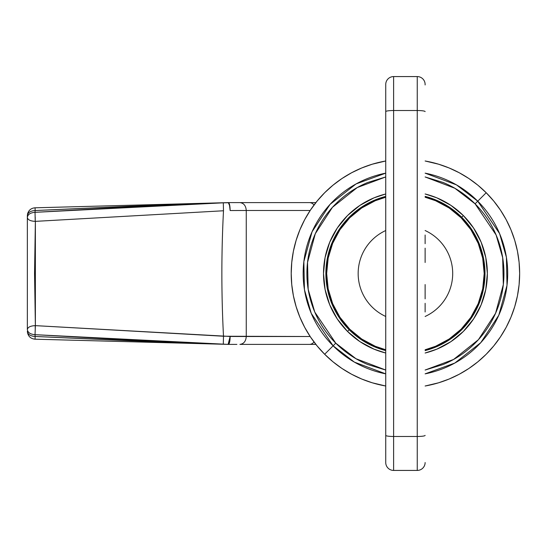 <?xml version="1.0" encoding="UTF-8"?>
<svg xmlns="http://www.w3.org/2000/svg" width="547" height="547" viewBox="0 0 547 547"><rect width="100%" height="100%" fill="white"/><g stroke="black" fill="none" stroke-linecap="round" stroke-linejoin="round"><path stroke-width="0.82" d="M425.122 230.533A47.261 47.261 0 0 1 425.122 316.467A47.261 47.261 0 0 0 425.122 230.533M425.122 84.949L425.122 84.45A7.877 7.877 0 0 0 417.245 76.573L393.614 76.573L417.245 76.573A7.877 7.877 0 0 1 425.122 84.45M417.245 110.521L417.245 76.573L417.245 110.521L393.614 110.521L417.245 110.521A7.877 1.087 0 0 1 425.122 111.609A7.877 1.087 180 0 0 417.245 110.521L417.245 436.479L417.245 110.521M385.738 462.55A7.877 7.877 0 0 0 393.614 470.427A7.877 7.877 0 0 1 385.738 462.55L385.738 435.391A7.877 1.087 -0 0 0 393.614 436.479A7.877 1.087 180 0 1 385.738 435.391L385.738 111.609A7.877 1.087 0 0 1 393.614 110.521A7.877 1.087 180 0 0 385.738 111.609L385.738 84.45A7.877 7.877 0 0 1 393.614 76.573L393.614 436.479L417.245 436.479L393.614 436.479L393.614 470.427L417.245 470.427L417.245 436.479A7.877 1.087 0 0 0 425.122 435.391A7.877 1.087 180 0 1 417.245 436.479L417.245 470.427L393.614 470.427L393.614 76.573A7.877 7.877 0 0 0 385.738 84.45L385.738 462.051M417.245 470.427A7.877 7.877 0 0 0 425.122 462.55A7.877 7.877 0 0 1 417.245 470.427M425.122 311.988L425.122 303.312M425.122 284.556L425.122 298.867M425.122 262.492L425.122 248.174M425.122 235.012L425.122 243.709M385.738 316.467A47.261 47.261 0 0 1 385.738 230.533A47.261 47.261 0 0 0 385.738 316.467M385.738 243.709L385.738 235.012M385.738 262.492L385.738 248.174M385.738 298.867L385.738 284.556M385.738 311.988L385.738 303.312M361.67 338.996L349.731 329.198L361.67 338.996L375.283 346.278L385.738 349.772A78.775 78.775 0 0 1 385.738 197.228L375.283 200.722L361.67 208.004L349.731 217.802L361.67 208.004M449.196 208.004L461.128 217.802L470.926 229.74L461.128 217.802L449.196 208.004L435.576 200.722L425.122 197.228A78.775 78.775 0 0 1 425.122 349.772L435.576 346.278L449.196 338.996L461.128 329.198L449.196 338.996M470.926 317.26L461.128 329.198L470.926 317.26L478.208 303.647L482.686 288.871L484.204 273.5L482.686 258.129L478.208 243.353L470.926 229.74M349.731 329.198L339.933 317.26L349.731 329.198M339.933 229.74L349.731 217.802L339.933 229.74L332.658 243.353L328.173 258.129L326.662 273.5L328.173 288.871L332.658 303.647L339.933 317.26M339.277 317.698L349.177 329.759L347.502 331.427A81.92 81.92 0 0 1 385.738 193.98L374.08 197.816L359.919 205.385L347.502 215.573L337.314 227.99L329.745 242.15L325.082 257.521L323.509 273.5L325.082 289.479L329.745 304.85L337.314 319.01L347.502 331.427L359.919 341.615L374.08 349.184L385.738 353.02A81.92 81.92 0 0 1 347.502 331.427L349.177 329.759A79.561 79.561 0 0 0 385.738 350.586A79.561 79.561 0 0 1 385.738 196.414L374.982 199.997M425.122 350.586A79.561 79.561 0 0 0 461.689 217.241L463.357 215.573A81.92 81.92 0 0 1 425.122 353.02L436.779 349.184L450.947 341.615L463.357 331.427L473.545 319.01L481.121 304.85L485.777 289.479L487.356 273.5L485.777 257.521L481.121 242.15L473.545 227.99L463.357 215.573L450.947 205.385L436.779 197.816L425.122 193.98A81.92 81.92 0 0 1 463.357 215.573L461.689 217.241A79.561 79.561 0 0 1 425.122 350.586L435.877 347.003M475.097 203.833L496.102 234.964L502.672 257.671L503.329 284.577L495.568 313.274L478.427 339.673L453.607 359.441L425.122 370.032L443.132 364.521C455.2 359.523 465.859 352.405 475.097 343.167C484.334 333.93 491.452 323.277 496.457 311.202C501.455 299.134 503.951 286.566 503.951 273.5C503.958 260.44 501.455 247.873 496.457 235.798C491.459 223.73 484.334 213.077 475.097 203.833L477.75 201.187L475.097 203.833C465.859 194.595 455.207 187.477 443.132 182.479L425.122 176.948L454.851 188.271L475.097 203.833M385.738 370.032L356.008 358.729L335.762 343.167L333.116 345.813L354.394 362.128L385.738 373.854A102.268 102.268 0 0 1 333.116 345.813L335.762 343.167C326.525 333.93 319.407 323.277 314.409 311.202C309.411 299.127 306.908 286.56 306.908 273.5C306.908 260.434 309.411 247.866 314.409 235.798C319.407 223.723 326.532 213.07 335.762 203.833C345.007 194.595 355.659 187.477 367.728 182.479L385.738 176.948L357.253 187.559L332.439 207.327L315.291 233.726L307.53 262.423L308.187 289.329L314.757 312.036L335.762 343.167C345.007 352.405 355.659 359.523 367.728 364.521L385.738 370.052M425.122 373.854L454.817 363.058L480.779 342.654L498.796 315.243L507.014 285.363L506.413 257.309L499.609 233.631L477.75 201.187L456.465 184.872L425.122 173.146A102.268 102.268 0 0 1 477.75 201.187L486.194 192.735A114.22 114.22 0 0 0 425.122 160.989A114.22 114.22 0 0 1 486.194 192.735L477.75 201.187A102.268 102.268 0 0 1 425.122 373.854M385.738 173.146L356.049 183.942L330.08 204.346L312.07 231.757L303.852 261.637L304.447 289.691L311.25 313.369L333.116 345.813A102.268 102.268 0 0 1 385.738 173.146M385.738 160.989A114.22 114.22 0 0 0 324.665 354.265L333.116 345.813L324.665 354.265A114.22 114.22 0 0 0 385.738 386.011A114.22 114.22 0 0 1 385.738 160.989L372.275 164.203L361.724 167.977L351.591 172.77L341.978 178.527L332.973 185.207L324.665 192.735L317.137 201.043L310.464 210.041L304.7 219.655L299.906 229.788L296.132 240.345L293.404 251.217L291.763 262.307L291.209 273.5L291.763 284.693L293.404 295.783L296.132 306.655L299.906 317.212L304.7 327.345L310.464 336.959L317.137 345.957L324.665 354.265L332.973 361.793L341.978 368.473L351.591 374.23L361.724 379.023L372.275 382.797L385.738 386.011M425.122 386.011A114.22 114.22 0 0 0 486.194 192.735A114.22 114.22 0 0 1 425.122 386.011L438.585 382.797L449.142 379.023L459.275 374.23L468.888 368.473L477.893 361.793L486.194 354.265L493.722 345.957L500.402 336.959L506.166 327.345L510.953 317.212L514.734 306.655L517.455 295.783L519.103 284.693L519.65 273.5L519.103 262.307L517.455 251.217L514.734 240.345L510.953 229.788L506.166 219.655L500.402 210.041L493.722 201.043L486.194 192.735L477.893 185.207L468.888 178.527L459.275 172.77L449.142 167.977L438.585 164.203L425.122 160.989M425.122 196.414A79.561 79.561 0 0 1 461.689 217.241A79.561 79.561 0 0 0 425.122 196.414L435.877 199.997L449.634 207.347M484.991 273.5L483.459 257.979L478.933 243.053M471.582 229.302L461.689 217.241M361.232 207.347L349.177 217.241M339.277 229.302L331.926 243.053L327.4 257.979M385.738 196.414A79.561 79.561 0 0 0 325.868 273.5L327.4 289.021L331.926 303.947M361.232 339.653L374.982 347.003L385.738 350.586M449.634 339.653L461.689 329.759M471.582 317.698L478.933 303.947L483.459 289.021M325.868 273.5A79.561 79.561 0 0 0 349.177 329.759M230.02 339.489L230.15 336.453L228.379 344.391L229.063 343.789L230.02 339.489M35.227 329.602L35.227 325.636C30.441 325.868 27.815 327.168 27.35 329.533C27.788 332.597 30.352 334.313 35.042 334.675L35.37 325.636L223.497 336.234C221.323 294.409 221.323 252.591 223.497 210.766L35.37 221.364L34.55 273.493L35.37 325.636L35.37 221.364A7.877 3.897 180 0 1 35.227 221.364L35.042 212.325C30.352 212.687 27.788 214.403 27.35 217.467C27.815 219.832 30.441 221.132 35.227 221.364A7.877 3.897 0 0 0 35.37 221.364L223.497 210.766C221.323 252.591 221.323 294.409 223.497 336.234L310.17 336.514L246.259 336.514L246.259 210.486L246.259 336.514L230.15 336.453C230.048 341.273 229.46 343.919 228.379 344.391L236.906 344.391M227.101 202.636L228.379 202.609A7.877 7.877 90 0 0 228.051 202.616L176.9 204.311L35.117 210.533L35.042 212.325L129.133 207.067L228.051 202.616A7.877 7.877 -90 0 1 228.379 202.609L311.934 202.609M239.894 344.391L315.879 344.391L239.894 344.391C243.757 343.919 245.883 341.294 246.259 336.514M309.424 344.391A7.877 6.373 -90 0 0 314.012 341.978A7.877 6.373 90 0 1 309.424 344.391L309.677 344.391M236.865 202.609L228.379 202.609C229.46 203.081 230.048 205.727 230.15 210.547L246.259 210.486L230.15 210.547L229.637 204.934L229.063 203.21L228.325 202.609A7.877 7.877 90 0 0 228.113 202.609A7.877 7.877 -90 0 1 228.325 202.609L229.542 205.446L230.15 210.547C229.925 206.363 229.33 203.757 228.379 202.732L223.292 202.821L223.497 210.766L223.292 202.821L35.042 212.325L35.117 210.533C30.393 210.875 27.808 212.592 27.35 215.675L27.35 329.533M309.677 202.609L309.424 202.609A7.877 6.373 90 0 1 314.012 205.022A7.877 6.373 -90 0 0 309.424 202.609L239.894 202.609C243.764 203.074 245.883 205.699 246.259 210.486L310.17 210.486L246.259 210.486C245.883 205.699 243.764 203.074 239.894 202.609L228.379 202.609M35.097 339.167L35.117 336.467C30.393 336.125 27.801 334.415 27.35 331.325C27.808 334.408 30.393 336.125 35.117 336.467L35.042 334.675L228.051 344.384L129.133 339.933L35.042 334.675L35.117 336.467L176.9 342.689L228.113 344.391L230.15 336.453L35.37 325.636A7.877 3.897 180 0 0 35.227 325.636A7.877 3.897 0 0 1 35.37 325.636L35.227 329.533L35.227 325.636M29.805 333.26L29.394 332.986M306.539 202.609L315.879 202.609M35.097 207.805L224.161 202.725L129.646 206.253L35.117 210.533L35.097 207.805C31.172 208.113 28.656 210.157 27.548 213.932L27.35 215.675C27.801 212.585 30.393 210.875 35.117 210.533L35.097 207.833M228.113 202.609L236.906 202.609M35.22 217.145L35.227 221.364M223.292 344.179L223.497 336.234L223.292 344.179M35.097 339.195L224.161 344.275L129.646 340.747L35.117 336.467L35.097 339.202C30.393 338.682 27.808 336.056 27.35 331.325L27.35 331.338M228.072 344.391L228.325 344.391A7.877 7.877 -90 0 1 228.113 344.391L227.108 344.364M232.345 344.391L228.379 344.391M224.161 202.725L225.788 202.677M225.884 344.33L224.161 344.275"/></g></svg>
